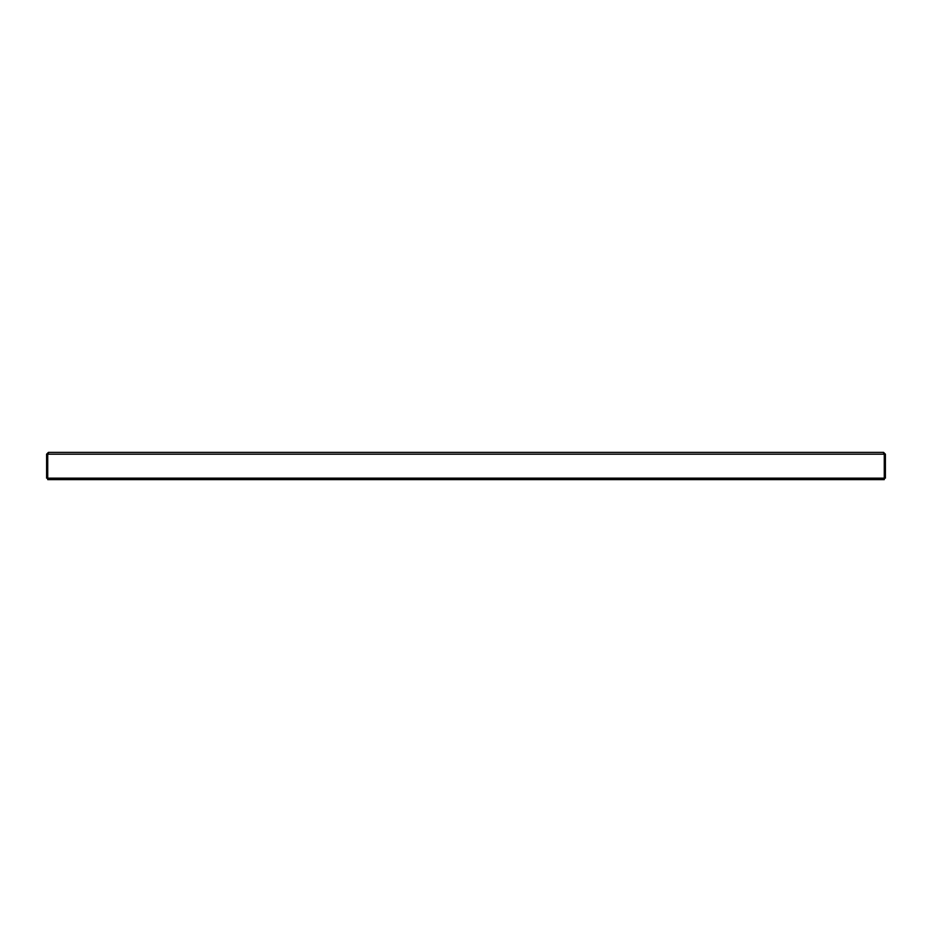 <?xml version="1.0" encoding="UTF-8"?>
<svg xmlns="http://www.w3.org/2000/svg" width="932" height="932" viewBox="0 0 932 932"><rect width="100%" height="100%" fill="white"/><g stroke="black" fill="none" stroke-linecap="round" stroke-linejoin="round"><path stroke-width="1.4" d="M884.27 472.885L884.282 479.607L47.718 479.607L47.73 472.885M883.606 453.29L884.503 454.187L884.503 478.151L885.4 478.151L885.4 454.187L883.606 452.393L884.27 454.187L47.73 454.187L48.394 452.393L883.606 452.393L884.27 454.187L884.27 478.151L47.73 478.151L47.73 454.187L48.394 452.393L46.6 454.187L46.6 478.151L47.497 478.151L47.497 454.187L46.6 454.187M48.394 453.29L47.497 454.187M884.503 454.187L885.4 454.187"/></g></svg>
